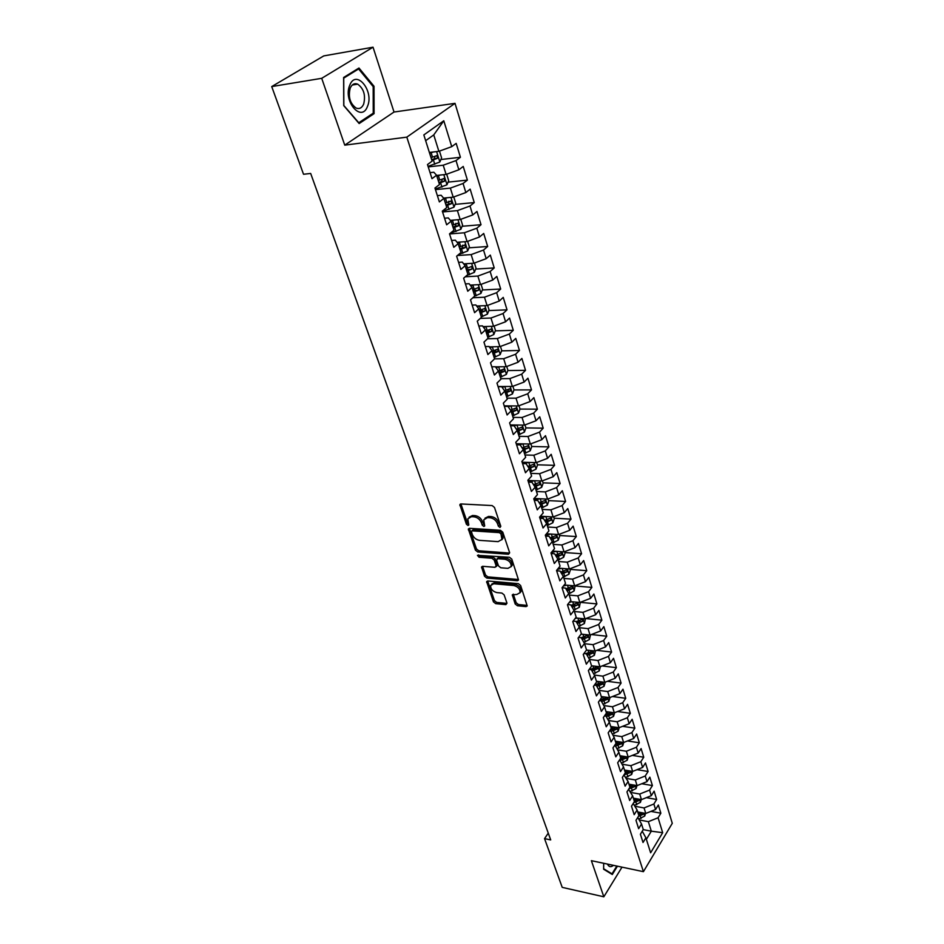 <?xml version="1.0" encoding="UTF-8"?>
<svg xmlns="http://www.w3.org/2000/svg" width="944" height="944" viewBox="0 0 944 944"><rect width="100%" height="100%" fill="white"/><g stroke="black" fill="none" stroke-linecap="round" stroke-linejoin="round"><path stroke-width="1.42" d="M500.001 527.46L500.804 526.304L494.491 507.459L492.143 505.571L461.014 503.954L459.87 504.639L466.383 524.191L468 525.478L468.79 525.006L467.787 518.87L471.445 516.687L474.018 516.828C477.463 517.371 479.93 519.342 481.428 522.764L482.254 525.171L483.871 526.469L484.685 525.973L483.706 519.861L487.458 517.607L490.066 517.76C493.559 518.303 496.06 520.297 497.547 523.743L498.361 526.162L500.001 527.46M515.164 603.959L517.418 605.765L526.032 606.614L527.236 605.954L520.616 585.492L518.339 583.663L487.788 580.973L486.644 581.61L493.429 601.835L495.659 603.629L505.854 604.632L506.975 603.157L504.131 594.862L501.878 593.056L496.792 592.584C492.591 591.404 490.55 589.032 490.668 585.457L493.747 583.746L513.843 585.54C518.091 586.696 520.156 589.08 520.05 592.679L516.852 594.46L512.297 594.791L515.164 603.959L516.179 602.732L518.433 604.538L527.035 605.387L526.032 606.614M550.706 839.912L310.67 173.448L303.531 174.274L271.719 86.577L321.715 78.317L344.749 145.152L406.817 137.14L643.419 871.666L591.381 860.68L603.83 896.8L562.223 887.372L544.546 838.638L550.706 839.912M508.474 554.258L509.63 552.665L502.763 532.156L500.426 530.292L469.475 528.321L468.342 528.994L475.422 550.14L477.699 551.969L508.474 554.258L509.512 553.054L478.761 550.777L477.699 551.969M511.79 559.119L518.551 580.041L517.347 580.725L486.774 578.07L484.52 576.265L481.546 566.955L482.679 566.306L495.01 567.309L496.131 565.751L494.196 560.075L491.907 558.246L479.045 557.255L477.428 555.343L509.477 557.267L511.79 559.119M406.817 137.14L455.02 103.344L672.281 823.321L643.419 871.666M629.495 770.965L625.341 772.758L622.344 777.431L625.117 786.14L628.102 781.502L629.919 787.261L626.946 791.91L629.683 800.5L632.633 795.851L634.427 801.539L631.489 806.2L634.191 814.684L637.106 810.011L638.887 815.628L635.973 820.301L638.64 828.679L641.531 823.994L643.277 829.54L640.398 834.225L643.029 842.496L645.885 837.8L642.25 831.216M625.353 772.806L623.512 766.965L620.491 771.59L617.683 762.764L620.727 758.15L618.863 752.238L615.795 756.852L612.963 747.908L616.043 743.317L614.143 737.323L611.051 741.913L608.172 732.851L611.287 728.272L609.364 722.207L606.237 726.774L603.322 717.593L606.473 713.039L604.526 706.879L601.363 711.434L598.402 702.135L601.599 697.592L599.629 691.35L596.419 695.881L593.422 686.453L596.643 681.934L594.649 675.621L591.404 680.128L588.372 670.57L591.64 666.075L589.611 659.667L586.33 664.151L583.25 654.452L586.554 649.979L584.501 643.489L581.174 647.95L578.058 638.12L581.398 633.672L579.321 627.087L575.958 631.524L572.784 621.565L576.182 617.14L574.07 610.461L570.66 614.874L567.45 604.774L570.884 600.372L568.736 593.599L565.291 597.989L562.034 587.734L565.48 588.065L568.736 593.599L570.046 593.269L569.055 590.118L572.265 588.596L572.371 586.425L565.904 588.796M499.187 373.435L504.131 371.488L504.131 368.998L498.432 371.075L500.981 379.134L496.969 383.111L500.804 395.158L504.78 391.158L507.294 399.111L503.341 403.135L507.117 414.994L511.034 410.959L513.512 418.794L509.607 422.853L513.324 434.535L517.194 430.452L519.637 438.169L515.778 442.276L519.448 453.781L523.271 449.663L525.666 457.274L521.867 461.404L525.478 472.743L529.242 468.59L531.614 476.083L527.861 480.248L531.413 491.435L535.13 487.234L537.466 494.621L533.761 498.821L537.266 509.843L540.936 505.606L543.237 512.887L539.579 517.123L543.036 527.979L546.659 523.719L548.924 530.882L545.313 535.165L548.724 545.856L552.299 541.561L554.529 548.629L550.966 552.936L554.317 563.485L557.857 559.155L560.063 566.129L556.535 570.459L559.851 580.855L563.332 576.501L565.503 583.368L562.034 587.734M491.789 366.803L495.411 366.756L498.432 371.063L494.396 375.016L490.514 362.779L494.573 358.85L491.989 350.649L487.895 354.555L483.942 342.129L488.072 338.247L485.44 329.916L481.287 333.775L477.275 321.149L481.452 317.326L478.785 308.865L474.584 312.676L470.501 299.85L474.738 296.074L472.024 287.472L467.764 291.224L463.622 278.197L467.917 274.48L465.156 265.748L460.837 269.441L456.625 256.202L460.991 252.544L458.182 243.67L453.793 247.304L449.521 233.852L453.946 230.242L451.09 221.226L446.642 224.802L442.299 211.126L446.783 207.586L443.892 198.417L439.373 201.933L434.948 188.033L439.503 184.552L436.565 175.23L431.986 178.687L427.49 164.551L432.116 161.141L423.832 134.933L443.786 120.773L451.751 146.65L438.877 151.311L429.367 152.444M440.883 159.524L460.424 157.27L456.176 143.382L451.751 146.65M460.424 157.27L456.023 160.574L458.855 169.778L446.099 174.416L436.624 175.442M448.07 182.133L467.398 180.103L463.221 166.451L458.855 169.778M467.398 180.103L463.067 183.478L465.852 192.541L453.203 197.154L443.597 198.087M455.15 204.376L474.266 202.582L470.159 189.142L465.852 192.541M474.266 202.582L469.994 206.016L472.743 214.937L460.188 219.527L450.371 220.365M462.1 226.277L481.027 224.707L476.98 211.48L472.743 214.937M481.027 224.707L476.826 228.2L479.517 236.979L467.079 241.546L457.073 242.289M468.944 247.835L487.682 246.49L483.706 233.463L479.517 236.979M487.682 246.49L483.529 250.042L486.195 258.68L473.853 263.223L463.681 263.872M475.682 269.064L494.231 267.931L490.314 255.104L486.195 258.68M494.231 267.931L490.148 271.53L492.756 280.038L480.52 284.557L470.206 285.112M482.313 289.985L500.686 289.041L496.827 276.415L492.756 280.038M500.686 289.041L496.65 292.699L499.223 301.065L487.08 305.573L476.661 306.021M488.839 310.576L507.034 309.833L503.235 297.395L499.223 301.065M507.034 309.833L503.058 313.526L505.595 321.774L493.547 326.258L483.021 326.612M495.27 330.86L513.288 330.306L509.548 318.057L505.595 321.774M513.288 330.306L509.371 334.046L511.86 342.176L499.907 346.637L489.287 346.885M501.594 350.849L519.46 350.46L515.766 338.4L511.86 342.176M519.46 350.46L515.577 354.26L518.044 362.26L506.185 366.697L495.482 366.85M507.825 370.544L525.525 370.331L521.89 358.449L518.044 362.26M525.525 370.331L521.702 374.166L524.121 382.049L512.356 386.462L498.066 386.533M513.949 389.943L531.507 389.896L527.932 378.19L524.121 382.049M531.507 389.896L527.731 393.778L530.115 401.542L518.445 405.932L504.214 405.873M519.991 409.071L537.396 409.177L533.867 397.636L530.115 401.542M537.396 409.177L533.667 413.094L536.027 420.741L524.439 425.119L510.267 424.93M525.902 427.915L543.201 428.175L539.732 416.8L536.027 420.741M543.201 428.175L539.52 432.128L541.844 439.668L530.339 444.022L516.238 443.715M531.708 446.488L548.924 446.89L545.502 435.691L541.844 439.668M548.924 446.89L545.29 450.89L547.579 458.324L536.168 462.654L522.126 462.218M537.419 464.802L554.553 465.345L551.19 454.3L547.579 458.324M554.553 465.345L550.977 469.38L553.231 476.696L541.903 481.015L527.932 480.461M543.06 482.844L560.111 483.529L556.795 472.649L553.231 476.696M560.111 483.529L556.582 487.6L558.801 494.821L547.555 499.116L534.08 498.467M548.617 500.639L565.598 501.465L562.317 490.738L558.801 494.821M565.598 501.465L562.105 505.571L564.288 512.675L553.137 516.958L540.346 516.238M554.093 518.185L571.002 519.141L567.769 508.556L564.288 512.675M571.002 519.141L567.545 523.271L569.704 530.292L558.624 534.54L546.493 533.773M559.497 535.484L576.324 536.57L573.138 526.138L569.704 530.292M576.324 536.57L572.914 540.735L575.038 547.65L564.052 551.886L552.523 551.06M564.819 552.547L581.575 553.75L578.436 543.473L575.038 547.65M581.575 553.75L578.212 557.951L580.3 564.772L569.385 568.984L558.447 568.111M570.082 569.374L586.755 570.695L583.652 560.559L580.3 564.772M586.755 570.695L583.427 574.931L585.492 581.657L574.66 585.846L564.252 584.95M575.262 585.976L591.864 587.416L588.808 577.409L585.492 581.657M591.864 587.416L588.572 591.676L590.614 598.307L579.852 602.484L569.964 601.552M580.371 602.355L596.903 603.9L593.882 594.036L590.614 598.307M596.903 603.9L593.658 608.184L595.664 614.733L584.985 618.886L575.569 617.931M585.846 618.544L601.871 620.173L598.897 610.438L595.664 614.733M601.871 620.173L598.661 624.48L600.644 630.934L590.035 635.064L581.091 634.097M591.369 634.545L606.768 636.221L603.841 626.615L600.644 630.934M606.768 636.221L603.605 640.551L605.564 646.911L595.027 651.03L586.507 650.05M596.797 650.345L611.606 652.056L608.715 642.581L605.564 646.911M611.606 652.056L608.479 656.399L610.414 662.688L599.947 666.783L591.534 665.756M602.13 665.933L616.385 667.679L613.529 658.322L610.414 662.688M616.385 667.679L613.293 672.045L615.193 678.252L604.809 682.323L596.431 681.249M607.37 681.32L621.093 683.09L618.273 673.863L615.193 678.252M621.093 683.09L618.037 687.492L619.913 693.604L609.6 697.663L601.257 696.53M612.514 696.519L625.742 698.3L622.969 689.203L619.913 693.604M625.742 698.3L622.721 702.725L624.574 708.755L614.332 712.803L606.024 711.623M617.588 711.516L630.332 713.322L627.583 704.342L624.574 708.755M630.332 713.322L627.347 717.759L629.176 723.718L619.004 727.741L610.733 726.514M622.58 726.325L634.864 728.143L632.15 719.281L629.176 723.718M634.864 728.143L631.902 732.603L633.719 738.479L623.606 742.491L615.37 741.205M627.489 740.957L639.336 742.775L636.657 734.019L633.719 738.479M639.336 742.775L636.409 747.247L638.203 753.052L628.161 757.041L620.019 755.731M632.315 755.389L643.749 757.23L641.106 748.58L638.203 753.052M643.749 757.23L640.858 761.714L642.616 767.448L632.645 771.413L624.48 770.044M637.07 769.655L648.103 771.484L645.495 762.953L642.616 767.448M648.103 771.484L645.248 775.992L646.994 781.656L637.082 785.609L628.952 784.193M641.767 783.732L652.41 785.573L649.838 777.148L646.994 781.656M652.41 785.573L649.578 790.093L651.301 795.674L641.46 799.615L633.365 798.164M646.38 797.645L656.658 799.485L654.121 791.155L651.301 795.674M656.658 799.485L653.862 804.017L655.561 809.527L645.779 813.445L637.731 811.958M650.923 811.392L660.859 813.209L658.346 804.996L655.561 809.527M660.859 813.209L658.086 817.764L662.676 832.691L650.628 852.786L645.885 837.8M637.755 817.433L641.531 823.994M643.23 829.623L651.325 831.18L648.351 821.669L639.407 819.982M658.086 817.764L648.351 821.669M662.676 832.691L651.325 831.18L646.369 839.322M633.2 803.474L637.106 810.011M645.779 813.445L644.056 807.934L635.147 806.306M653.862 804.017L644.056 807.934M628.586 789.349L632.633 795.851M641.46 799.615L639.713 794.034L630.828 792.464M649.578 790.093L639.713 794.034M623.913 775.024L628.102 781.502M637.082 785.609L635.312 779.956L626.462 778.434M645.248 775.992L635.312 779.956M619.158 760.534L620.114 760.687L623.512 766.965M632.645 771.413L630.852 765.69L622.037 764.239M640.858 761.714L630.852 765.69M614.343 745.843L615.476 746.02L618.863 752.238M621.435 763.13L627.229 760.215L628.197 757.029L626.344 751.247L617.553 749.855M636.409 747.247L626.344 751.247M609.458 730.963L610.768 731.152L614.143 737.323M623.606 742.491L621.766 736.615L613.022 735.282M631.902 732.603L621.766 736.615M604.502 715.882L606.001 716.095L609.364 722.207M619.004 727.741L617.14 721.794L608.443 720.52M627.347 717.759L617.14 721.794M599.475 700.601L601.175 700.837L604.526 706.879M614.332 712.803L612.444 706.773L603.794 705.557M622.721 702.725L612.444 706.773M594.366 685.132L596.278 685.379L599.629 691.35M609.6 697.663L607.688 691.551L599.098 690.406M618.037 687.492L607.688 691.551M589.186 669.438L591.322 669.709L594.649 675.621M604.809 682.323L602.874 676.14L594.331 675.054M613.293 672.045L602.874 676.14M583.923 653.543L586.295 653.826L589.611 659.667M599.947 666.783L597.989 660.505L589.516 659.49M608.479 656.399L597.989 660.505M578.578 637.436L581.197 637.719L584.501 643.489M595.027 651.03L593.044 644.669L584.572 643.714M603.605 640.551L593.044 644.669M573.138 621.105L576.029 621.4L579.321 627.087M590.035 635.064L588.029 628.621L579.522 627.725M598.661 624.48L588.029 628.621M567.627 604.549L570.79 604.856L574.07 610.461M584.985 618.886L582.944 612.349L574.4 611.511M593.658 608.184L582.944 612.349M579.852 602.484L577.787 595.853L569.208 595.074M588.572 591.676L577.787 595.853M556.641 570.778L560.087 571.049L563.332 576.501M574.66 585.846L572.56 579.132L563.934 578.412M583.427 574.931L572.56 579.132M551.166 553.55L554.624 553.798L557.857 559.155M569.385 568.984L567.261 562.176L558.6 561.515M578.212 557.951L567.261 562.176M545.608 536.062L549.089 536.298L552.299 541.561M564.052 551.886L561.892 544.971L553.184 544.381M572.914 540.735L561.892 544.971M539.968 518.339L543.461 518.539L546.659 523.719M558.624 534.54L556.441 527.543L547.697 527.012M567.545 523.271L556.441 527.543M534.245 500.355L537.761 500.521L540.936 505.606M553.137 516.958L550.907 509.843L542.139 509.382M562.105 505.571L550.907 509.843M528.451 482.113L531.979 482.254L535.13 487.234M547.555 499.116L545.302 491.907L536.487 491.517M556.582 487.6L545.302 491.907M522.563 463.598L526.103 463.705L529.242 468.59M541.903 481.015L539.614 473.699L530.764 473.381M550.977 469.38L539.614 473.699M516.592 444.813L520.156 444.895L523.271 449.663M536.168 462.654L533.844 455.232L524.947 454.996M545.29 450.89L533.844 455.232M510.527 425.744L514.102 425.791L517.194 430.452M530.339 444.022L527.991 436.494L519.047 436.329M539.52 432.128L527.991 436.494M504.379 406.392L507.966 406.404L511.034 410.959M524.439 425.119L522.044 417.484L513.064 417.39M533.667 413.094L522.044 417.484M498.125 386.745L501.736 386.733L504.78 391.158M518.445 405.932L516.014 398.179L506.999 398.179M527.731 393.778L516.014 398.179M512.356 386.462L509.902 378.591L500.839 378.674M521.702 374.166L509.902 378.591M485.358 346.554L488.992 346.472L491.989 350.649M506.185 366.697L503.683 358.708L494.562 358.873M515.577 354.26L503.683 358.708M478.82 325.999L482.478 325.869L485.44 329.916M499.907 346.637L497.37 338.518L487.493 338.79M509.371 334.046L497.37 338.518M472.177 305.113L475.847 304.947L478.785 308.865M493.547 326.258L490.974 318.022L480.26 318.423M503.058 313.526L490.974 318.022M465.427 283.908L469.121 283.707L472.024 287.472M487.08 305.573L484.461 297.207L472.85 297.761M496.65 292.699L484.461 297.207M458.583 262.361L462.289 262.113L465.156 265.748M480.52 284.557L477.865 276.061L465.239 276.793M490.148 271.53L477.865 276.061M451.621 240.472L455.35 240.189L458.182 243.67M473.853 263.223L471.15 254.597L457.427 255.529M483.529 250.042L471.15 254.597M444.553 218.229L448.294 217.899L451.09 221.226M467.079 241.546L464.33 232.779L449.545 233.947M476.826 228.2L464.33 232.779M437.367 195.632L441.131 195.255L443.892 198.417M460.188 219.527L457.415 210.618L442.559 211.952M469.994 206.016L457.415 210.618M430.063 172.658L433.839 172.245L436.565 175.23M453.203 197.154L450.371 188.104L435.455 189.614M463.067 183.478L450.371 188.104M446.099 174.416L443.22 165.212L428.234 166.911M456.023 160.574L443.22 165.212M548.263 833.139L544.546 838.638M603.83 896.8L622.002 867.147M344.749 145.152L394.026 112.029L373.033 47.2L321.715 78.317M373.033 47.2L323.768 55.908L271.719 86.577M394.026 112.029L455.02 103.344M438.877 151.311L433.756 134.909L425.65 140.703M443.786 120.773L433.756 134.909M374.072 113.658L374.013 86.27L358.98 68.015L343.628 77.479L343.734 105.634L359.157 123.546L374.072 113.658L372.066 113.953M603.688 863.276L603.629 869.235L612.314 874.51L617.447 866.179M459.704 248.496L460.743 248.425M466.383 269.642L468.59 269.5M472.968 290.457L475.965 290.304M479.446 310.965L482.856 310.824M485.83 331.155L489.488 331.049M492.615 351.05L495.942 350.979M499.954 370.638L502.243 370.614M506.975 389.966L508.427 389.966M513.713 409.035L514.504 409.035M500.78 526.221L498.609 522.539C497.122 519.106 494.632 517.111 491.14 516.569L490.066 517.76M484.98 518.185L488.532 516.427L491.14 516.569M469.062 517.218L472.531 515.507L475.092 515.648C478.537 516.191 481.003 518.162 482.502 521.584L484.626 525.218M460.908 503.954L467.469 523.011L468.72 524.227M469.369 528.321L476.484 548.948L478.761 550.777M500.969 533.915L499.341 532.617L472.189 530.858L471.386 531.33L472.283 534.493C473.77 537.844 476.213 539.803 479.623 540.357L498.137 541.644L501.948 539.402L500.969 533.915L502.019 532.723L500.391 531.413L499.341 532.617M471.752 530.929L473.263 529.678L500.391 531.413M501.771 539.85L502.999 538.198L502.869 535.248L501.819 536.452M502.019 532.723L502.869 535.248M517.347 580.725L518.362 579.498L487.812 576.867L486.774 578.07M482.549 566.294L485.558 575.061L487.812 576.867M496.745 565.987L497.169 564.547L495.234 558.872L492.957 557.043L480.107 556.063L479.045 557.255M478.561 554.919L480.107 556.063M507.955 568.359L511.152 566.53C511.282 562.825 509.194 560.394 504.887 559.249L497.712 558.695L496.579 560.264L498.515 565.94L500.804 567.781L507.955 568.359M511.082 566.73L512.179 565.314C512.309 561.609 510.232 559.19 505.925 558.046L504.887 559.249M497.028 558.813L498.751 557.491L505.925 558.046M513.288 594.13L516.179 602.732M520.002 592.82L521.064 591.451C521.171 587.852 519.106 585.481 514.858 584.324L513.843 585.54M491.741 584.112L494.774 582.542L514.858 584.324M487.647 580.961L494.455 600.62L496.674 602.414L506.869 603.405L505.854 604.632M373.022 86.423L374.013 86.27M433.473 151.96L429.614 153.258M439.467 151.087L441.591 157.884L439.81 162.038L428.057 166.356M431.88 160.409L437.261 158.391L437.119 155.559L431.007 157.648M435.054 156.256L434.476 158.71L431.632 159.63M440.435 175.029L436.871 176.209M446.689 174.203L448.695 180.646L446.937 184.8L435.29 189.095M439.102 183.254L444.423 181.236L444.305 178.44L438.24 180.528M442.264 179.148L441.662 181.531L438.842 182.44M447.314 197.721L444.01 198.795M453.781 196.942L455.692 203.054L453.958 207.208L442.406 211.491M446.193 205.733L451.48 203.715L451.374 200.966L445.356 203.054M448.848 201.214L448.73 203.975L445.934 204.872M367.499 106.342C374.379 90.919 356.006 68.582 349.74 85.255C342.731 101.185 361.599 123.086 367.499 106.342M363.676 104.076C365.788 95.273 363.794 88.63 357.693 84.158C354.46 82.954 351.959 84.276 350.212 88.122C348.076 96.961 350.059 103.616 356.148 108.076C359.428 109.292 361.941 107.958 363.676 104.076M343.84 105.374L343.734 78.128L358.602 68.947L373.187 86.624L373.246 113.174L358.779 122.744L343.734 105.398M357.056 69.207L358.602 68.947M616.81 866.049L612.007 873.837L603.629 868.74M610.756 873.566L612.007 873.837M607.405 864.055C608.951 867.04 610.945 867.465 613.411 865.329M454.099 220.046L450.949 221.049M460.778 219.315L462.584 225.109L460.873 229.262L450.205 233.286M453.191 227.846L458.43 225.852L458.336 223.126L452.353 225.215M455.846 223.362L455.681 226.076L452.908 226.961M460.79 242.018L457.639 242.997M467.646 241.334L469.357 246.821L467.669 250.962L458.607 254.538M460.07 249.629L465.262 247.635L465.191 244.944L459.244 247.033M462.737 245.157L462.536 247.824L459.775 248.709M467.386 263.636L464.259 264.603M474.419 263.01L476.036 268.19L474.372 272.344L466.737 275.506M466.843 271.07L471.988 269.075L471.929 266.432L466.029 268.509M471.988 269.075L466.537 270.114M473.9 284.911L470.785 285.855M481.086 284.356L482.608 289.242L480.956 293.383L474.608 296.192M473.51 292.168L478.62 290.186L478.573 287.578L472.708 289.655M478.62 290.186L473.204 291.189M480.319 305.868L477.227 306.788M487.647 305.36L489.075 309.962L487.458 314.104L481.31 316.865M480.071 312.96L485.145 310.977L485.11 308.405L479.292 310.482M485.145 310.977L479.753 311.945M486.644 326.494L483.588 327.391M494.101 326.046L495.458 330.376L493.842 334.506L487.753 337.279M486.538 333.421L491.564 331.45L491.541 328.913L485.771 330.978M491.564 331.45L486.207 332.382M492.886 346.802L489.853 347.675M500.462 346.424L501.736 350.484L500.143 354.614L494.113 357.375M492.91 353.587L497.901 351.616L497.889 349.103L492.154 351.18M497.901 351.616L492.567 352.513M499.046 366.803L496.048 367.653M506.727 366.496L507.919 370.296L506.35 374.414L500.367 377.175M504.131 371.488L498.833 372.349M505.111 386.497L502.161 387.335M500.768 386.521L500.001 386.733M512.899 386.261L514.008 389.801L512.462 393.919L506.527 396.692M505.359 392.999L510.267 391.052L510.279 388.598L504.474 390.71M510.267 391.052L505.005 391.878M511.093 405.908L508.179 406.722M506.775 405.885L504.957 406.392M518.976 405.731L520.014 409.035L518.48 413.142L512.604 415.903M511.459 412.28L516.321 410.333L516.344 407.914L510.433 410.062M516.321 410.333L511.093 411.136M517.454 431.266L522.28 429.331L522.315 426.936L518.126 428.623L516.993 425.024L514.126 425.827M512.686 424.965L510.48 425.579M524.97 424.918L525.926 427.974L524.416 432.081L518.586 434.842M518.126 428.623L516.309 429.119M522.28 429.331L516.982 430.134M518.527 443.763L516.439 444.341M522.823 443.857L519.188 444.872M530.87 443.822L531.755 446.642L530.268 450.748L524.486 453.509M523.365 449.981L528.156 448.058L528.203 445.686L522.115 447.904M528.156 448.058L522.74 448.86M524.298 462.289L522.327 462.831M528.557 462.418L524.144 463.646M536.688 462.454L537.502 465.05L536.027 469.144L530.292 471.906M529.147 468.448L533.95 466.513L534.009 464.177L527.849 466.419M533.95 466.513L528.428 467.327M529.985 480.543L528.121 481.062M534.233 480.708L529.077 482.136M542.422 480.815L543.166 483.186L541.714 487.281L536.027 490.042M534.776 486.667L539.661 484.697L539.72 482.384L533.502 484.65M539.661 484.697L534.044 485.511M535.59 498.538L533.832 499.022M539.826 498.751L534.221 500.285M548.075 498.916L548.747 501.075L547.319 505.158L541.667 507.919M540.322 504.615L545.29 502.633L545.361 500.344L539.083 502.633M545.29 502.633L539.59 503.447M541.136 516.285L540.062 516.58M545.349 516.521L539.862 518.008M553.644 516.757L554.258 518.704L552.842 522.775L547.237 525.537M545.797 522.315L550.836 520.309L550.907 518.044L544.582 520.356M550.836 520.309L545.066 521.123M550.789 534.044L545.42 535.496M559.143 534.351L559.686 536.098L558.282 540.157L552.724 542.918M551.202 539.767L556.299 537.738L556.394 535.496L550.022 537.832M556.299 537.738L550.47 538.552M556.169 551.32L551.202 552.653M564.559 551.685L565.043 553.231L563.651 557.29L558.14 560.052M556.535 556.972L561.692 554.93L561.786 552.712L555.391 555.06M561.692 554.93L555.792 555.745M561.468 568.359L557.361 569.456M569.893 568.784L570.318 570.141L568.949 574.2L563.474 576.949M561.81 573.94L567.014 571.875L567.12 569.68L560.677 572.04M567.014 571.875L561.066 572.689M566.707 585.162L563.379 586.047M575.156 585.658L574.164 590.861L570.046 593.269M567.002 590.661L569.055 590.118M572.265 588.596L566.258 589.398M571.863 601.729L569.291 602.414M580.359 602.284L579.321 607.311L573.846 610.084M572.147 607.169L577.433 605.08L577.551 602.933L571.061 605.316M577.433 605.08L571.391 605.883M576.973 618.072L575.085 618.568M585.481 618.698L584.407 623.524L578.873 626.32M577.209 623.441L582.542 621.353L582.66 619.229L576.159 621.624M582.542 621.353L576.454 622.143M582 634.191L580.772 634.521M590.531 634.875L589.422 639.525L583.84 642.345M582.212 639.501L587.581 637.389L587.699 635.288L581.115 637.719M587.581 637.389L581.457 638.179M586.967 650.097L586.342 650.263M595.511 650.841L594.366 655.313L588.749 658.157M587.156 655.337L592.549 653.224L592.679 651.148L585.492 653.732M592.549 653.224L590.071 652.941L586.389 654.003M600.431 666.594L599.251 670.901L593.599 673.745M592.03 670.972L597.446 668.848L597.587 666.794L589.835 669.52M597.446 668.848L594.991 668.541L591.038 669.674M605.293 682.134L604.066 686.276L598.378 689.132M596.844 686.394L602.284 684.27L602.425 682.229L594.437 685.025M602.284 684.27L599.841 683.952L595.227 685.238M610.072 697.486L608.821 701.451L603.11 704.318M601.599 701.616L607.063 699.48L607.204 697.463L599.829 700.106M607.063 699.48L604.62 699.15L599.499 700.566M614.686 712.661L613.517 716.425L607.771 719.316M606.296 716.626L611.771 714.502L611.924 712.496L605.116 714.997M611.771 714.502L609.352 714.148L604.833 715.41M619.252 727.647L618.143 731.211L612.385 734.102M616.231 727.328L610.32 729.7M610.933 731.458L616.432 729.323L616.656 727.399M616.432 729.323L614.013 728.957L610.072 730.066M623.748 742.432L622.721 745.807L616.939 748.71M620.715 742.043L615.429 744.226M615.512 746.09L621.022 743.955L621.341 742.137M621.022 743.955L618.615 743.577L615.217 744.545M625.164 756.557L620.456 758.575M619.724 760.616L625.553 758.398L625.919 756.687M625.553 758.398L623.158 758.008L620.267 758.846M632.598 771.413L631.689 774.434L625.884 777.36M623.972 774.941L630.026 772.664L630.427 771.047M630.026 772.664L625.247 772.971M636.964 785.585L636.091 788.488L630.273 791.414M633.92 785.066L629.79 786.859M628.881 788.901L634.451 786.741L634.875 785.219M634.451 786.741L629.837 787.001M641.259 799.58L640.433 802.353L634.604 805.291M638.238 799.037L634.191 800.772M633.707 802.683L638.817 800.654L639.253 799.214M638.817 800.654L634.226 800.89M645.507 813.398L644.728 816.053L638.887 818.991M642.498 812.843L638.533 814.519M638.463 816.312L643.124 814.389L643.572 813.044M643.124 814.389L638.557 814.601M498.609 522.539L497.547 523.743M488.532 516.427L487.458 517.607M483.316 523.979L482.254 525.171M482.502 521.584L481.428 522.764M475.092 515.648L474.018 516.828M472.531 515.507L471.445 516.687M467.469 523.011L466.383 524.191M461.014 504.462L459.917 505.63M499.423 524.958L498.361 526.162M476.484 548.948L475.422 550.14M469.463 528.758L468.389 529.938M473.263 529.678L472.189 530.858M485.558 575.061L484.52 576.265M482.632 566.648L481.593 567.84M497.169 564.547L496.131 565.751M495.234 558.872L494.196 560.075M492.957 557.043L491.907 558.246M498.751 557.491L497.712 558.695M513.359 594.413L512.344 595.64M494.774 582.542L493.747 583.746M496.674 602.414L495.659 603.629M494.455 600.62L493.429 601.835M487.718 581.28L486.691 582.483M518.433 604.538L517.418 605.765M439.845 161.931L436.612 151.583M432.529 157.188L431.137 152.786M434.771 164.315L433.402 159.949M434.476 158.71L437.261 158.391M446.984 184.694L443.833 174.664M439.739 180.08L438.382 175.749M441.957 187.101L440.6 182.794M441.662 181.531L444.423 181.236M454.005 207.102L450.949 197.367M446.842 202.606L445.509 198.346M449.025 209.509L447.692 205.285M448.73 203.975L451.48 203.715M460.908 229.156L457.958 219.716M453.84 224.778L452.518 220.589M455.987 231.575L454.666 227.41M455.681 226.076L458.43 225.852M467.717 250.868L464.849 241.711M460.719 246.596L459.421 242.478M462.831 253.287L461.545 249.192M462.536 247.824L465.262 247.635M474.407 272.238L471.634 263.364M467.492 268.084L466.218 264.025M469.581 274.669L468.307 270.633M481.003 293.277L478.313 284.675M474.171 289.23L472.909 285.241M476.213 295.72L474.962 291.743M487.493 313.998L484.886 305.667M480.732 310.057L479.493 306.127M482.75 316.452L481.511 312.535M493.889 334.412L491.364 326.329M487.198 330.565L485.983 326.695M489.193 336.866L487.977 333.008M500.19 354.507L497.736 346.684M493.57 350.767L492.367 346.955M495.529 356.974L494.326 353.174M506.385 374.308L504.013 366.732M499.848 370.673L498.668 366.909M501.771 376.774L500.591 373.033M512.498 393.813L510.197 386.474M506.031 390.273L504.863 386.568M507.931 396.291L506.763 392.61M518.527 413.035L516.297 405.932M512.12 409.59L510.975 405.944M513.996 415.513L512.852 411.891M524.463 431.974L522.303 425.095M519.967 434.464L518.834 430.889M530.304 450.642L528.215 443.975M524.038 447.373L522.929 443.857M525.855 453.132L524.746 449.604M536.074 469.038L534.044 462.595M529.867 465.852L528.782 462.43M531.661 471.528L530.563 468.059M541.75 487.175L539.791 480.933M535.614 484.071L534.552 480.732M537.372 489.665L536.298 486.243M547.355 505.052L545.455 499.01M541.278 502.031L540.239 498.762M543.012 507.553L541.95 504.167M552.877 522.681L551.048 516.84M546.859 519.743L545.856 516.545M548.57 525.183L547.52 521.843M558.317 540.051L556.547 534.41M552.358 537.195L551.379 534.08M554.057 542.552L553.019 539.272M563.686 557.196L561.975 551.733M557.786 554.411L556.83 551.367M559.462 559.698L558.435 556.464M568.984 574.094L567.332 568.819M563.143 571.38L562.211 568.418M564.783 576.595L563.78 573.409M574.2 590.767L572.607 585.669M568.418 588.124L567.509 585.233M579.356 607.204L577.811 602.284M573.633 604.644L572.737 601.812M575.226 609.718L574.247 606.603M584.442 623.429L582.955 618.674M578.766 620.928L577.893 618.167M580.348 625.931L579.38 622.875M589.457 639.43L588.018 634.852M583.84 636.999L582.979 634.297M585.398 641.944L584.442 638.911M594.401 655.219L593.009 650.805M588.832 652.859L588.006 650.227M590.378 657.732L589.434 654.747M599.275 670.795L597.941 666.535M593.764 668.505L592.962 665.933M595.286 673.308L594.354 670.37M604.101 686.17L602.815 682.075M598.638 683.94L597.847 681.426M600.136 688.683L599.216 685.781M608.856 701.345L607.617 697.392M603.44 699.174L602.673 696.719M604.915 703.858L604.018 700.991M613.541 716.331L612.349 712.519M608.184 714.219L607.429 711.823M609.647 718.832L608.75 716M618.178 731.104L617.034 727.446M612.868 729.051L612.125 726.715M614.308 733.618L613.423 730.821M622.745 745.701L621.648 742.185M617.482 743.707L616.762 741.429M618.91 748.214L618.037 745.453M627.264 760.109L626.202 756.734M622.049 758.174L621.341 755.943M623.453 762.622L622.592 759.896M631.725 774.34L630.698 771.095M626.556 772.452L625.86 770.28M627.937 776.841L627.087 774.151M636.114 788.382L635.147 785.266M630.993 786.553L630.332 784.429M632.362 790.895L631.524 788.24M640.469 802.258L639.525 799.273M635.383 800.477L634.734 798.412M636.74 804.76L635.914 802.14M644.764 815.958L643.867 813.091M639.725 814.224L639.088 812.206M641.059 818.46L640.244 815.864M460.436 504.037L459.87 504.639M502.999 538.198L501.948 539.402M497.217 565.432L496.178 566.636M512.179 565.314L511.152 566.53M521.064 591.451L520.05 592.679M436.352 155.642L437.119 155.559M443.562 178.522L444.305 178.44M450.654 201.037L451.374 200.966M352.265 85.031L357.693 84.158M457.639 223.185L458.336 223.126M464.519 245.003L465.191 244.944M471.292 266.468L471.929 266.432M477.947 287.613L478.573 287.578M484.508 308.428L485.11 308.405"/></g></svg>
